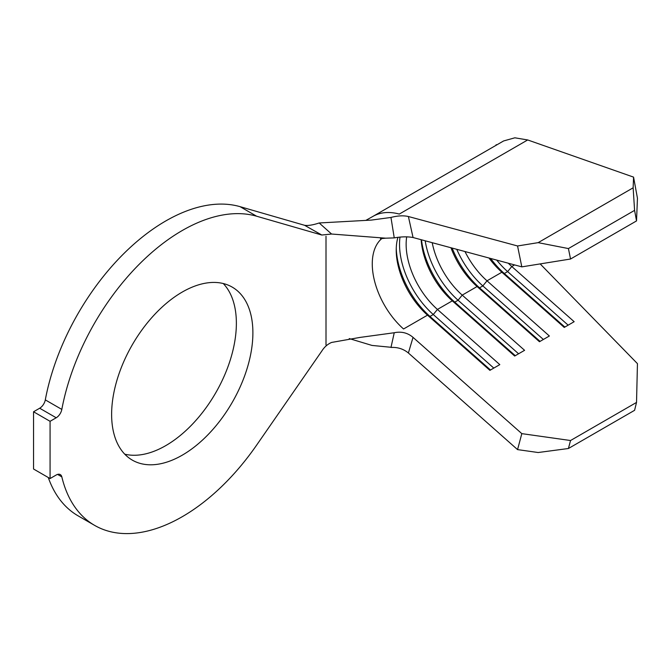 <?xml version="1.0" encoding="UTF-8"?>
<svg xmlns="http://www.w3.org/2000/svg" width="671" height="671" viewBox="0 0 671 671"><rect width="100%" height="100%" fill="white"/><g stroke="black" fill="none" stroke-linecap="round" stroke-linejoin="round"><path stroke-width="1.01" d="M182.26 455.173A99.895 57.672 120 0 0 247.515 367.146A99.895 57.672 120 0 0 232.2 287.104A99.895 57.672 120 0 0 182.26 292.053A99.895 57.672 120 0 0 116.997 380.08A99.895 57.672 120 0 0 132.313 460.121A99.895 57.672 120 0 0 182.26 455.173M124.739 454.166A99.895 57.672 120 0 0 165.737 445.636A99.895 57.672 120 0 0 228.526 365.183A99.895 57.672 120 0 0 223.25 283.523M331.583 234.028L385.741 238.188L394.246 237.886L390.958 217.446L371.39 220.088L319.186 222.973L331.583 234.028L321.795 235.026L256.607 216.213A175.248 101.178 120 0 0 61.824 409.419A8.178 4.722 -60 0 1 56.205 417.773L50.073 421.313L50.073 478.549L56.205 475.009A8.178 4.722 -60 0 1 60.298 474.598A8.178 4.722 -60 0 1 61.824 476.863A175.248 101.178 120 0 0 94.628 525.385A175.248 101.178 120 0 0 182.26 516.704A175.248 101.178 120 0 0 256.607 445.158L321.795 351.076C324.319 347.041 327.582 344.164 331.583 342.445L360 337.421L394.246 332.741C401.384 331.256 407.649 332.799 413.034 337.37L408.387 352.996L517.559 449.612L521.812 433.634L413.059 337.396M540.163 263.904L637.45 363.64L636.527 402.424L570.543 440.52L568.421 448.505L538.159 452.522L517.559 449.612M527.683 139.954L399.304 214.066A82.952 47.893 -120 0 0 372.925 216.398L503.611 140.952L514.842 137.807L527.683 139.954L633.567 177.119L637.45 198.222L636.527 220.918L570.543 259.014L521.812 266.865L517.559 245.972L408.387 216.515L413.059 237.526L521.812 266.865M413.059 237.526L413.034 237.517C407.683 236.511 401.417 236.637 394.246 237.886M489.016 258.016A59.585 34.406 60 0 0 501.874 272.225L487.003 280.814A59.585 34.406 60 0 1 464.978 251.533M514.556 264.902L511.788 266.504A59.585 34.406 60 0 1 508.282 263.208M450.946 247.742A59.585 34.406 60 0 0 477.089 286.534L462.218 295.123A59.585 34.406 60 0 1 432.208 242.692M421.145 239.706A59.585 34.406 60 0 0 452.304 300.843L437.433 309.432A59.585 34.406 60 0 1 406.701 236.796M382.109 238.339A59.585 34.406 60 0 0 403.556 328.983L427.519 315.152L429.968 316.444L433.273 314.531L437.433 309.432L499.803 364.621L489.889 370.35L427.519 315.152A59.585 34.406 60 0 1 396.225 250.073A59.585 34.406 60 0 1 397.92 237.417M48.278 477.509A175.248 101.178 120 0 0 78.104 515.848L94.628 525.385M321.795 235.026L304.592 225.297L240.084 206.668A175.248 101.178 120 0 0 45.301 399.882L61.824 409.419M56.205 417.773L39.681 408.228L33.55 411.768L33.55 469.012L50.073 478.549M50.073 421.313L33.55 411.768M39.681 408.228A8.178 4.722 120 0 0 45.301 399.882M304.592 225.297C308.014 225.833 312.871 225.053 319.186 222.973M390.958 217.446C397.609 215.693 403.422 215.383 408.387 216.515M392.057 347.385L371.994 345.431L349.239 338.57M408.387 352.996C403.414 348.912 397.609 347.066 390.975 347.461L394.246 332.741M517.559 245.972L538.159 242.65L568.421 248.564L570.543 259.014M636.527 220.918L634.59 210.367L633.139 187.813L538.159 242.65M633.139 187.813L633.567 177.119M634.59 210.367L568.421 248.564M521.812 433.634L570.543 440.52M564.848 327.071L504.324 273.516L507.628 271.604L511.788 266.504L574.158 321.694L564.244 327.423L501.874 272.225L504.324 273.516A64.257 37.098 60 0 1 490.66 258.461M540.063 341.38L479.539 287.825L482.843 285.913L487.003 280.814L549.373 336.003L539.459 341.732L477.089 286.534L479.539 287.825A64.257 37.098 60 0 1 452.153 248.069M515.278 355.689L454.753 302.135L458.058 300.222L462.218 295.123L524.588 350.312L514.674 356.041L452.304 300.843L454.753 302.135A64.257 37.098 60 0 1 421.489 239.799M636.527 402.424L634.59 410.308L568.421 448.505M490.493 369.998L429.968 316.444A64.257 37.098 60 0 1 396.259 248.22M493.797 368.094L433.273 314.531A64.257 37.098 60 0 1 399.991 237.182M518.582 353.785L458.058 300.222A64.257 37.098 60 0 1 425.196 240.797M543.367 339.476L482.843 285.913A64.257 37.098 60 0 1 456.766 249.31M568.152 325.167L507.628 271.604A64.257 37.098 60 0 1 496.691 260.08M496.683 144.944L496.196 144.668L495.911 145.389M61.824 476.863L57.563 474.405M256.607 216.213L240.084 206.668M326.005 344.995L326.005 236.242M366.064 220.264L372.925 216.398M380.474 238.675L385.741 238.188"/></g></svg>

